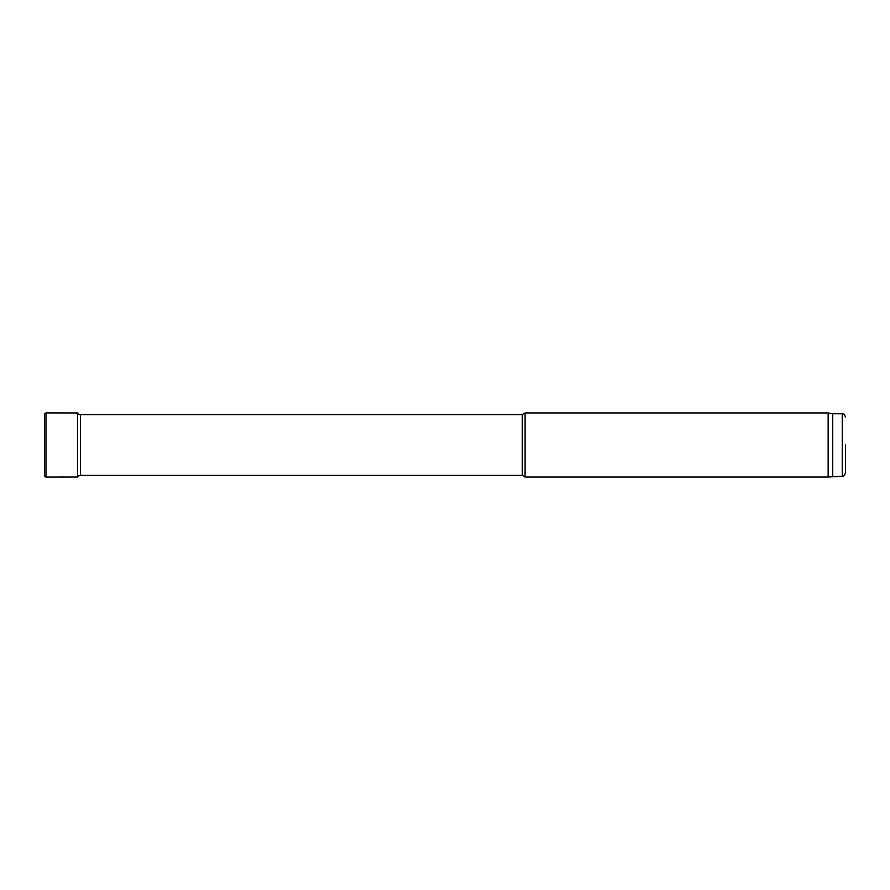 <?xml version="1.0" encoding="UTF-8"?>
<svg xmlns="http://www.w3.org/2000/svg" width="890" height="890" viewBox="0 0 890 890"><rect width="100%" height="100%" fill="white"/><g stroke="black" fill="none" stroke-linecap="round" stroke-linejoin="round"><path stroke-width="1.33" d="M845.5 416.965C844.098 413.984 843.03 412.916 842.296 413.761L842.296 476.239C843.03 477.084 844.098 476.017 845.5 473.035L845.5 445M80.445 414.562L522.319 414.562L522.319 475.438L80.445 475.438L80.445 414.562L79.165 414.629L77.552 412.971L77.552 477.029L45.968 477.073L44.5 476.317L44.5 413.683L45.968 412.927L45.968 477.073M522.319 475.438L525.089 477.04L525.089 412.96L522.319 414.562M842.296 476.239L828.145 477.04L828.145 412.96L525.089 412.96M832.684 476.239L832.684 413.761L828.145 412.96M828.145 477.04L525.089 477.04M842.296 413.761L832.684 413.761M77.552 412.971L45.968 412.927M77.552 477.029L79.165 475.371"/></g></svg>
